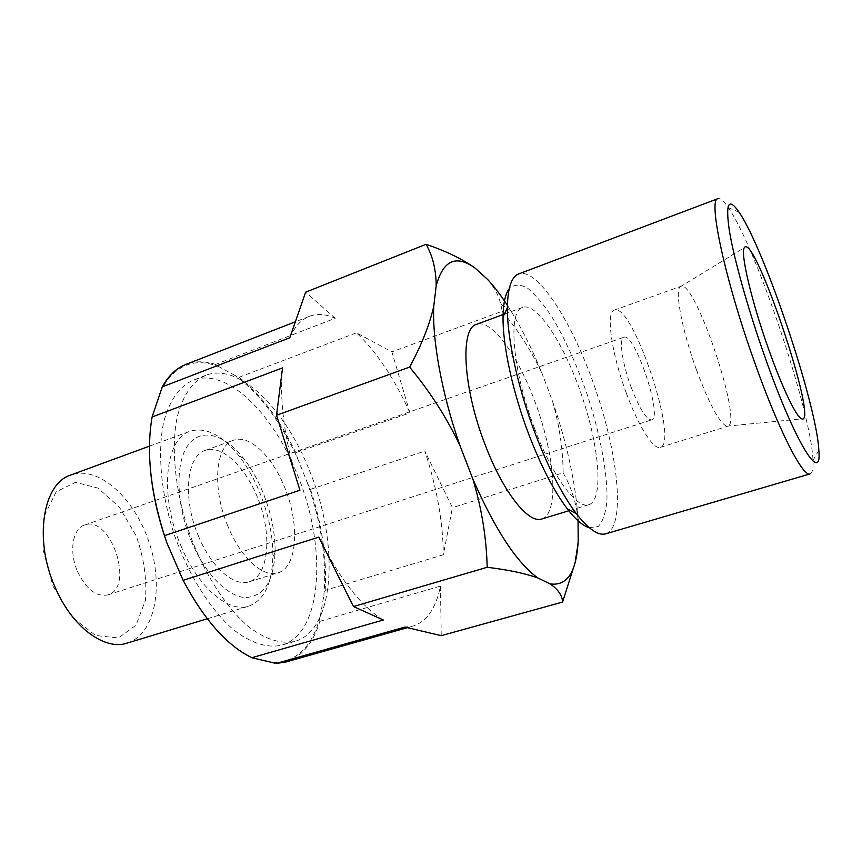 <?xml version="1.0" encoding="UTF-8"?>
<svg xmlns="http://www.w3.org/2000/svg" width="862" height="862" viewBox="0 0 862 862"><rect width="100%" height="100%" fill="white"/><g stroke="black" fill="none" stroke-linecap="round" stroke-linejoin="round"><path stroke-width="0.65" stroke-dasharray="4.31 3.23" d="M285.688 662.038C301.872 656.822 313.251 643.257 319.824 621.34L320.222 616.502C312.216 647.179 296.119 662.576 271.929 662.716M255.217 658.794C227.73 647.146 202.548 618.711 179.684 573.499M150.257 467.657C148.62 446.721 149.622 428.274 153.242 412.327M160.203 391.704C174.286 365.24 193.842 356.89 218.862 366.684L215.532 364.432C205.016 360.952 195.157 360.941 185.976 364.389M295.763 452.647C279.87 419.6 260.97 394.473 239.043 377.265L234.96 375.466C259.581 393.363 280.473 421.087 297.649 458.606L295.763 452.647L409.967 412.92L391.887 351.89L356.437 332.829C376.489 351.696 394.333 378.396 409.967 412.92M325.179 590.351C327.021 558.522 322.129 524.861 310.514 489.357L307.745 483.744C321.451 523.212 326.838 560.386 323.897 595.286L325.179 590.351L443.316 554.762L452.442 507.653L424.837 451.106C436.915 487.86 443.079 522.415 443.316 554.762M198.379 535.895C211.104 567.282 234.205 587.194 249.323 581.753C267.619 576.053 272.026 539.526 260.302 505.013C248.87 470.404 223.344 443.908 205.307 450.373C186.601 455.632 182.27 498.355 198.379 535.895M227.88 526.111C211.74 488.161 215.446 445.266 233.58 440.223C249.42 434.136 272.414 456.418 284.675 487.504C299.965 524.021 297.519 567.444 278.006 572.821C263.373 578.122 240.638 557.822 227.88 526.111M127.145 643.106C155.171 634.464 164.082 586.279 149.083 542.273C134.547 498.107 98.408 465.017 70.835 474.994M53.078 586.397L72.063 617.203L95.596 635.499L118.428 637.988L136.013 625.155L145.398 600.405C147.057 579.533 143.986 558.016 136.164 535.852L119.473 507.287L98.009 488.118L75.457 482.321L56.149 491.879L44.35 515.853L43.1 549.827L53.078 586.397M180.751 545.377C197.807 587.237 228.689 613.291 248.762 606.169C263.944 600.264 271.972 583.994 272.845 557.369C273.696 524.01 259.548 481.772 238.774 455.664C222.04 434.933 205.835 426.787 190.157 431.215C165.31 438.262 159.082 495.122 180.751 545.377M191.138 540.711C204.671 573.338 227.212 596.364 245.034 597.571C263.718 596.827 273.728 581.71 275.053 552.219C275.818 521.532 262.738 482.472 243.644 458.444C224.723 434.243 201.126 427.229 188.153 445.007C175.105 462.571 175.923 504.27 191.138 540.711M534.666 428.694C552.617 476.761 577.023 509.496 588.854 504.701C603.756 499.917 599.543 448.272 582.292 397.156C565.267 345.942 537.522 302.185 522.738 307.346C507.513 310.482 512.319 370.746 534.666 428.694M541.789 518.967C558.307 513.709 555.602 462.28 538.545 411.799C521.758 361.232 492.935 318.552 476.589 324.306M589.285 527.727L598.325 526.413C602.904 521.478 605.77 512.944 606.923 500.79C607.807 474.068 600.351 434.674 587.464 395.421C577.087 365.466 565.332 339.456 552.197 317.378C543.61 304.318 535.41 294.588 527.598 288.188C520.239 284.061 514.108 284.234 509.216 288.705M605.77 533.804C625.327 527.382 619.035 458.972 596.547 392.372C574.383 325.674 538.19 267.274 518.719 273.933M810.129 473.884C812.457 473.044 813.416 468.562 813.006 460.427C811.228 411.443 756.427 247.836 728.325 207.667C723.757 200.921 720.298 197.915 717.927 198.659M696.41 369.755C709.232 403.922 719.285 422.736 726.591 426.216L727.819 426.194C743.249 423.307 695.02 279.32 680.958 286.303L679.956 287.035C674.795 291.668 682.424 331.407 696.41 369.755M626.286 393.029C638.44 426.399 653.73 450.19 660.27 447.356C679.644 443.219 632.255 301.732 614.294 310.104C605.749 311.602 611.287 352.946 626.286 393.029M631.092 387.07C639.561 408.857 646.403 419.794 651.597 419.88C663.309 417.704 634.583 331.945 623.926 337.257C618.733 338.227 622.159 363.171 631.092 387.07M77.537 571.506C86.243 589.317 96.361 597.107 107.879 594.899C135.086 587.539 110.638 514.56 84.498 525.087C72.559 528.557 68.777 551.842 77.537 571.506M297.379 474.768C327.172 546.109 323.078 633.721 281.637 645.185C267.554 648.364 250.885 643.289 233.505 629.734C210.306 609.768 188.067 574.437 174.016 533.912C160.828 493.107 157.293 451.516 163.78 421.593C169.76 400.151 179.468 386.381 192.905 380.271C226.663 366.996 273.362 413.48 297.379 474.768M234.96 375.466L218.862 366.684M307.745 483.744L297.649 458.606M320.222 616.502L323.897 595.286M507.406 305.353L510.81 310.719C522.167 329.209 532.673 350.306 542.306 374.022L552.553 401.315C565.688 439.555 573.93 475.512 577.292 509.194L578.036 519.075L576.84 510.455C574.124 496.544 569.567 483.991 563.145 472.818L452.442 507.653M578.187 540.776L574.221 565.494M441.236 635.66L440.45 586.117C436.01 608.173 426.905 621.491 413.113 626.06L404.924 627.073M319.824 621.34L440.45 586.117M487.676 279.514C494.368 287.423 498.732 295.634 500.768 304.146L502.234 311.225L391.887 351.89M502.234 311.225C518.461 330.631 531.811 351.556 542.306 374.022M552.553 401.315C559.363 425.117 562.897 448.951 563.145 472.818M310.514 489.357L424.837 451.106M289.794 337.764C294.761 326.601 301.28 319.457 309.361 316.332C317.216 313.412 325.836 314.059 335.21 318.283L215.532 364.432M335.21 318.283L305.654 292.175M239.043 377.265L356.437 332.829M299.944 490.23C284.999 443.445 279.191 402.673 282.531 367.902M383.31 620.004C361.006 606.374 339.509 578.747 318.821 537.101M309.48 470.652C339.272 542.284 335.749 630.057 294.923 641.36C281.034 644.474 264.548 639.313 247.308 625.629C224.282 605.49 202.117 569.944 188.002 529.236C174.749 488.237 171.021 446.516 177.27 416.561C183.056 395.098 192.571 381.36 205.802 375.326C239.076 362.245 285.419 409.116 309.48 470.652M249.323 581.753L278.006 572.821M205.307 450.373L233.58 440.223M207.279 618.765L248.762 606.169M149.449 446.15L190.157 431.215M243.644 458.444L238.774 455.664M275.053 552.219L272.845 557.369M570.138 510.379L588.854 504.701M504.389 314.091L522.738 307.346M739.122 212.278L728.325 207.667M818.835 450.244L813.006 460.427M726.591 426.216L801.757 418.867M679.956 287.035L744.391 247.609M660.27 447.356L727.819 426.194M614.294 310.104L680.958 286.303M107.879 594.899L651.597 419.88M84.498 525.087L623.926 337.257M510.81 310.719L500.768 304.146M577.292 509.194L576.84 510.455M309.361 316.332L294.664 322.054M413.113 626.06L407.241 627.719M205.802 375.326L192.905 380.271M294.923 641.36L281.637 645.185"/><path stroke-width="1.29" d="M294.664 322.054L185.976 364.389C176.516 368.042 168.618 375.541 162.261 386.866L152.111 416.982C146.184 451.311 150.3 490.877 164.48 535.668L166.905 542.92L183.132 580.341C204.165 619.81 227.051 645.606 251.779 657.717L276.185 663.46L285.688 662.038L407.241 627.719M166.905 542.92C157.886 517.372 152.337 492.288 150.257 467.657M149.449 446.15L70.835 474.994C43.057 483.226 33.543 539.019 54.985 586.936C71.772 626.9 104.561 650.929 127.145 643.106L207.279 618.765M504.389 314.091L476.589 324.306C459.823 328.056 462.916 388.04 485.252 445.018C503.139 492.31 528.654 524.128 541.789 518.967L570.138 510.379M509.216 288.705C505.283 293.91 503.225 303.338 503.042 316.979C502.643 345.371 512.728 392.221 528.859 434.545C541.164 466.471 553.986 491.243 567.325 508.882C575.687 519.657 583.003 525.939 589.285 527.727M535.302 433.866C548.512 468.228 562.207 494.842 576.387 513.698C588.498 529.236 598.303 535.938 605.77 533.804L810.129 473.884C803.115 477.785 778.505 430.041 754.422 361.814C724.759 279.008 707.799 198.594 717.927 198.659L518.719 273.933C511.468 276.724 507.686 287.973 507.373 307.68C507.039 337.926 517.954 388.32 535.302 433.866M764.885 356.836C795.184 443.111 822.165 485.672 818.835 450.244C816.788 404.946 764.777 249.668 739.122 212.278C728.562 196.848 725.319 203.087 729.414 231.027C734.101 259.311 748.151 309.544 764.885 356.836M768.311 348.302C782.136 387.652 796.617 417.661 801.757 418.867C819.353 425.72 754.304 231.544 744.391 247.609C740.049 251.941 751.255 300.418 768.311 348.302M578.036 519.075L578.187 540.776C576.549 571.948 567.196 586.322 550.139 583.897L537.802 577.949C516.78 562.681 495.165 529.785 472.958 479.261L459.899 445.406C441.926 394.139 432.174 340.598 433.737 306.376L436.204 285.807C443.111 260.249 456.084 254.355 475.145 268.136L487.676 279.514C494.228 286.583 500.8 295.203 507.406 305.353M574.221 565.494L562.595 602.053L441.236 635.66L404.924 627.073L276.185 663.46M436.204 285.807C436.064 269.601 432.681 255.777 426.043 244.312L305.654 292.175L289.794 337.764L162.261 386.866M426.043 244.312C446.053 251.09 462.42 259.031 475.145 268.136M459.899 445.406C446.462 417.24 429.685 391.132 409.59 367.104L276.54 415.247L282.531 367.902L152.111 416.982M409.59 367.104C421.475 345.177 429.524 324.942 433.737 306.376M537.802 577.949C525.077 573.392 508.214 569.836 487.192 567.271L353.463 606.536L318.821 537.101L183.132 580.341M487.192 567.271C486.427 537.791 481.686 508.451 472.958 479.261M276.54 415.247L299.944 490.23L164.48 535.668M562.595 602.053C562.293 595.513 558.145 589.457 550.139 583.897M353.463 606.536L383.31 620.004L251.779 657.717M567.325 508.882L576.387 513.698M503.042 316.979L507.373 307.68"/></g></svg>
